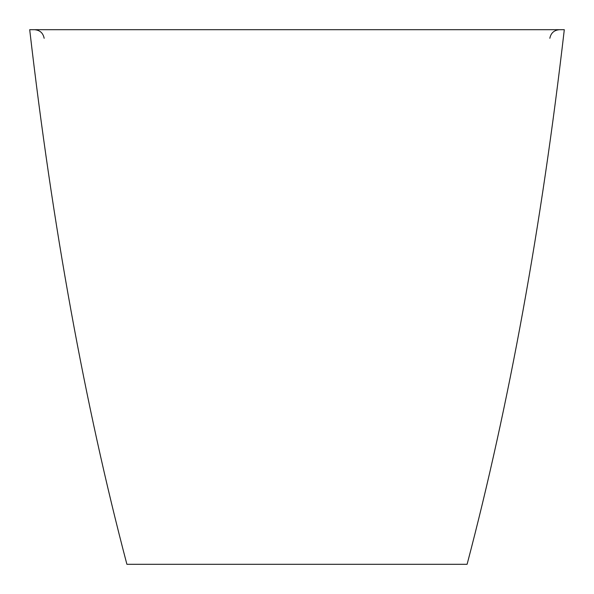 <?xml version="1.0" encoding="UTF-8"?>
<svg xmlns="http://www.w3.org/2000/svg" width="594" height="594" viewBox="0 0 594 594"><rect width="100%" height="100%" fill="white"/><g stroke="black" fill="none" stroke-linecap="round" stroke-linejoin="round"><path stroke-width="0.89" d="M29.7 29.7C52.487 226.693 84.89 404.893 126.901 564.3L467.099 564.3C509.11 404.893 541.513 226.693 564.3 29.7L29.7 29.7M549.844 38.283C550.898 32.989 554.113 30.131 559.496 29.7M44.156 38.283C43.102 32.989 39.887 30.131 34.504 29.7"/></g></svg>
